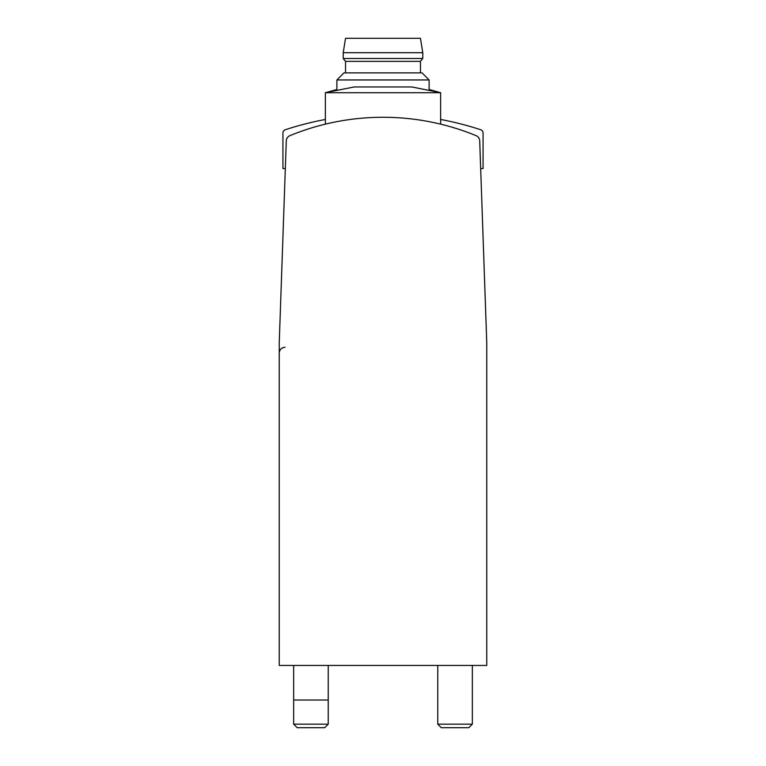 <?xml version="1.0" encoding="UTF-8"?>
<svg xmlns="http://www.w3.org/2000/svg" width="766" height="766" viewBox="0 0 766 766"><rect width="100%" height="100%" fill="white"/><g stroke="black" fill="none" stroke-linecap="round" stroke-linejoin="round"><path stroke-width="1.15" d="M476.136 135.668A244.976 244.976 0 0 0 289.864 135.668A5.764 5.764 0 0 0 286.293 140.791L279.245 342.651L279.245 665.443L486.755 665.443L486.755 342.651L479.707 140.791A5.764 5.764 0 0 0 476.136 135.668M472.344 665.443L472.344 724.167L437.759 724.167L437.759 665.443M472.344 724.167L468.811 727.7L441.293 727.7L437.759 724.167M328.241 724.167L293.656 724.167L293.656 700.028L328.241 700.028L328.241 724.167L324.707 727.7L297.189 727.7L293.656 724.167M383 92.715L440.642 92.715L429.113 89.478L429.113 79.961L336.887 79.961L336.887 89.478L325.358 92.715L383 92.715M325.358 124.149L325.358 92.715L354.179 86.951L411.821 86.951L440.642 92.715L440.642 124.149M422.775 52.71L420.467 38.3L345.533 38.3L343.225 52.71L343.225 58.475L422.775 58.475L422.775 52.71L343.225 52.71M422.775 58.475L420.467 61.357L345.533 61.357L343.225 58.475M429.113 79.961L422.037 72.885L343.963 72.885L336.887 79.961M480.675 168.568L483.068 168.568L483.068 133.025A3.457 3.457 0 0 0 480.684 129.732A314.73 314.73 0 0 0 440.642 119.467M325.358 119.467A314.73 314.73 0 0 0 285.316 129.732A3.457 3.457 0 0 0 282.932 133.025L282.932 168.568L285.325 168.568M279.245 353.03C279.59 349.526 281.505 347.601 285.009 347.266M328.241 700.028L328.241 665.443M293.656 700.028L293.656 665.443M345.533 61.357L345.533 72.885M420.467 61.357L420.467 72.885"/></g></svg>
